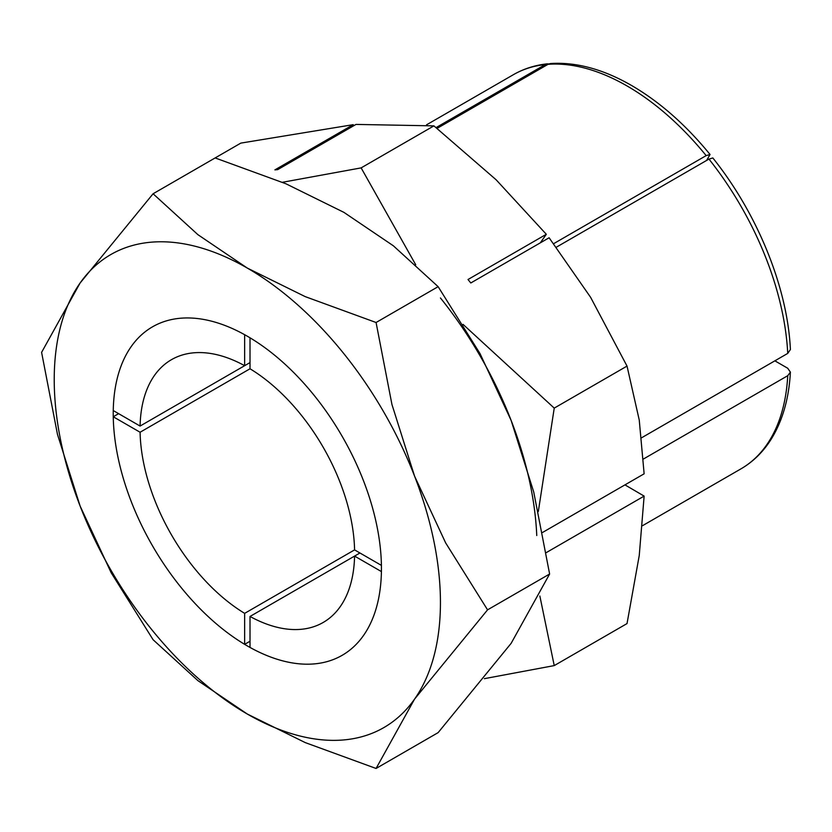 <?xml version="1.0" encoding="UTF-8"?>
<svg xmlns="http://www.w3.org/2000/svg" width="832" height="832" viewBox="0 0 832 832"><rect width="100%" height="100%" fill="white"/><g stroke="black" fill="none" stroke-linecap="round" stroke-linejoin="round"><path stroke-width="1.25" d="M536.754 535.527A273.094 157.674 -120 0 0 511.118 420.389A273.094 157.674 -120 0 0 440.44 297.96M538.325 511.493L554.237 408.117L463.029 324.366M376.074 768.466L414.565 699.109L487.562 609.846L445.65 542.901L414.565 476.133L391.945 404.477L376.074 322.504L305.271 296.65L247.333 268.091L197.86 234.634L153.088 193.762L80.101 283.026L41.6 352.373L57.47 434.356L80.101 506.012L111.186 572.78L153.088 639.725L197.86 680.597L247.333 714.054L305.271 742.612L376.074 768.466L438.131 732.628L511.118 643.365L549.619 574.018L533.738 492.045L511.118 420.389L480.033 353.621L438.131 286.666L393.359 245.794L343.886 212.347L285.948 183.778L215.145 157.934L240.812 143.114L353.226 124.665L274.903 169.874L277.69 169.624L356.002 124.415L433.919 125.871L496.142 179.795L546.322 234.291L468.01 279.51L470.798 282.974L549.11 237.765L590.585 297.284L627.026 366.09L639.246 420.046L644.134 473.803L542.641 532.407M553.727 243.63L706.17 155.615L710.05 154.482L706.607 160.441M641.649 437.746L787.738 353.402L790.4 349.534C787.571 287.674 757.578 213.845 712.837 157.955L708.958 159.078L556.431 247.146M624.967 484.879L644.134 496.101L546.27 552.604M774.862 360.828L787.727 368.254L790.4 372.154L787.738 375.7L643.5 458.973M644.134 496.101L639.246 555.506L627.026 623.574L554.237 665.6L539.854 596.014M436.093 127.587L545.262 64.563L549.078 63.846M353.226 124.665L353.652 125.767M710.05 154.482C685.838 124.873 659.714 101.889 631.665 85.54C603.346 69.233 576.306 61.901 550.545 63.534L548.049 64.314L437.091 128.378M546.322 234.291L540.322 242.83M484.38 678.662L554.237 665.6M415.73 264.774L361.13 167.887L282.402 182.291M433.919 125.871L361.13 167.887M627.026 366.09L554.237 408.117M54.226 379.579A273.094 157.674 -120 0 0 80.101 506.012A273.094 157.674 -120 0 0 247.333 714.054A273.094 157.674 -120 0 0 414.565 699.109A273.094 157.674 -120 0 0 440.44 602.555A273.094 157.674 -120 0 0 414.565 476.133A273.094 157.674 -120 0 0 247.333 268.091A273.094 157.674 -120 0 0 80.101 283.026A273.094 157.674 -120 0 0 54.226 379.579M247.333 336.222A189.644 109.491 60 0 1 371.228 503.339A189.644 109.491 60 0 1 342.16 655.314A189.644 109.491 60 0 1 247.333 645.923A189.644 109.491 60 0 1 123.438 478.795A189.644 109.491 60 0 1 152.506 326.83A189.644 109.491 60 0 1 247.333 336.222M438.131 286.666L376.074 322.504M549.619 574.018L487.562 609.846M215.145 157.934L153.088 193.762M250.016 368.774A151.715 87.599 60 0 1 354.578 549.89L381.41 565.386A189.644 109.491 -120 0 0 250.016 337.802L250.016 368.774L140.088 432.245L113.256 416.759A189.644 109.491 -120 0 0 244.65 644.342L244.65 613.361L354.578 549.89M250.016 616.46L354.578 556.088A151.715 87.599 60 0 1 323.19 622.461A151.715 87.599 60 0 1 250.016 616.46L250.016 647.431A189.644 109.491 -120 0 0 342.16 655.314A189.644 109.491 -120 0 0 381.41 571.574L354.578 556.088L359.944 552.989M250.016 641.243L244.65 644.342M113.256 416.759L118.622 413.66M244.65 613.361A151.715 87.599 60 0 1 140.088 432.245M140.088 426.057L250.016 362.586L244.65 365.685L244.65 334.703A189.644 109.491 -120 0 0 152.506 326.83A189.644 109.491 -120 0 0 113.256 410.561L140.088 426.057A151.715 87.599 60 0 1 171.475 359.674A151.715 87.599 60 0 1 244.65 365.685M706.17 155.615A227.583 131.394 -120 0 0 627.11 85.987A227.583 131.394 -120 0 0 548.049 64.314M545.262 64.563A227.583 131.394 -120 0 0 513.323 74.724C523.713 68.744 535.132 65.114 547.581 63.804M787.738 353.402A227.583 131.394 -120 0 0 708.958 159.078M790.4 372.154C788.965 398.528 782.538 420.909 771.118 439.306C763.152 451.953 753.074 461.812 740.896 468.894A227.583 131.394 -120 0 0 787.738 375.7M513.323 74.724L426.514 124.842M740.896 468.894L642.512 525.699"/></g></svg>
